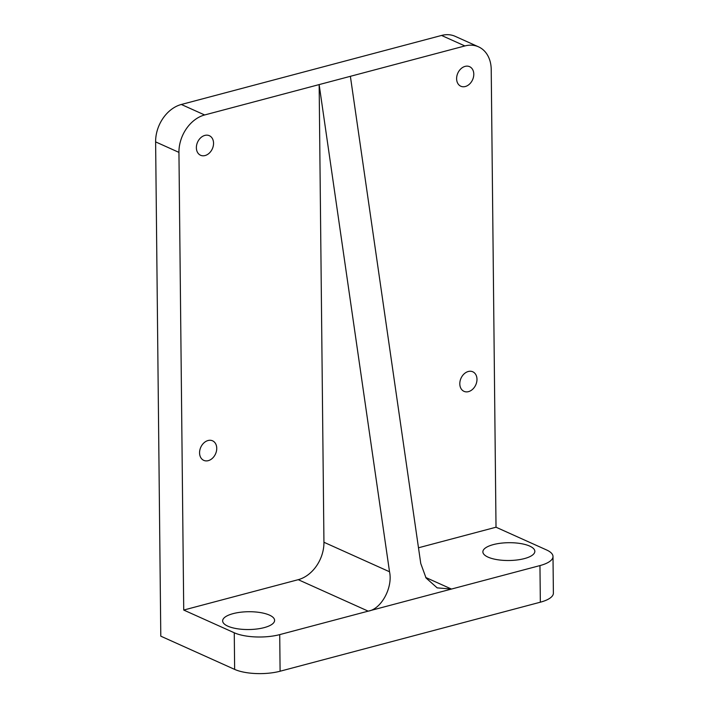 <?xml version="1.0" encoding="UTF-8"?>
<svg xmlns="http://www.w3.org/2000/svg" width="709" height="709" viewBox="0 0 709 709"><rect width="100%" height="100%" fill="white"/><g stroke="black" fill="none" stroke-linecap="round" stroke-linejoin="round"><path stroke-width="1.06" d="M233.075 613.639A25.985 8.907 -0.6 0 0 222.644 620.898A25.985 8.907 -0.6 0 0 237.019 628.706A25.985 8.907 -0.6 0 0 264.173 627.625A25.985 8.907 -0.6 0 0 274.605 620.357A25.985 8.907 -0.6 0 0 260.221 612.549A25.985 8.907 -0.6 0 0 233.075 613.639M493.313 544.609A25.985 8.907 -0.6 0 0 482.873 551.877A25.985 8.907 -0.6 0 0 497.257 559.676A25.985 8.907 -0.6 0 0 524.403 558.595A25.985 8.907 -0.6 0 0 534.843 551.327A25.985 8.907 -0.6 0 0 520.459 543.528A25.985 8.907 -0.6 0 0 493.313 544.609M196.375 147.756A10.715 8.091 114.2 0 0 200.567 155.253A10.715 8.091 114.2 0 0 209.252 153.153A10.715 8.091 114.2 0 0 213.551 143.2A10.715 8.091 114.2 0 0 209.359 135.703A10.715 8.091 114.2 0 0 200.674 137.803A10.715 8.091 114.2 0 0 196.375 147.756M199.566 452.865A10.715 8.091 114.2 0 0 203.758 460.363A10.715 8.091 114.2 0 0 212.443 458.262A10.715 8.091 114.2 0 0 216.741 448.31A10.715 8.091 114.2 0 0 212.558 440.812A10.715 8.091 114.2 0 0 203.873 442.921A10.715 8.091 114.2 0 0 199.566 452.865M459.804 383.844A10.715 8.091 114.2 0 0 463.996 391.341A10.715 8.091 114.2 0 0 472.681 389.232A10.715 8.091 114.2 0 0 476.98 379.288A10.715 8.091 114.2 0 0 472.788 371.791A10.715 8.091 114.2 0 0 464.103 373.891A10.715 8.091 114.2 0 0 459.804 383.844M456.614 78.726A10.715 8.091 114.2 0 0 460.806 86.223A10.715 8.091 114.2 0 0 469.491 84.123A10.715 8.091 114.2 0 0 473.789 74.17A10.715 8.091 114.2 0 0 469.597 66.673A10.715 8.091 114.2 0 0 460.912 68.782A10.715 8.091 114.2 0 0 456.614 78.726M183.728 610.05L234.262 632.774A32.481 11.131 -0.6 0 0 279.718 634.617L368.193 611.149L298.232 579.678L183.728 610.05L178.943 152.382L155.617 141.889A32.481 24.514 -65.8 0 1 181.327 104.48L204.644 114.964L319.147 84.593L389.525 571.764C393.016 587.522 381.282 609.182 368.193 611.149L451.473 589.055L437.187 587.876L426.056 577.995L420.756 563.487L350.379 76.315L319.147 84.593L323.942 542.261L389.525 571.764M539.957 565.587A32.481 11.131 -0.6 0 0 553.002 556.503L553.383 593.123A32.481 11.131 179.4 0 1 540.338 602.198L539.957 565.587L451.473 589.055L425.719 577.472M553.002 556.503A32.481 11.131 -0.6 0 0 546.542 549.945L496.016 527.212L418.487 547.782M540.338 602.198L280.099 671.228A32.481 11.131 179.4 0 1 234.644 669.393L160.792 636.168L155.617 141.889M496.016 527.212L491.222 69.553A32.481 24.514 114.2 0 0 478.522 46.829A32.481 24.514 114.2 0 0 464.882 45.943L441.556 35.45L181.327 104.48M441.556 35.45A32.481 24.514 -65.8 0 1 455.205 36.336L478.522 46.829M464.882 45.943L350.379 76.315M204.644 114.964A32.481 24.514 114.2 0 0 178.943 152.382M298.232 579.678A32.481 24.514 114.2 0 0 323.942 542.261M279.718 634.617L280.099 671.228M234.644 669.393L234.262 632.774"/></g></svg>
